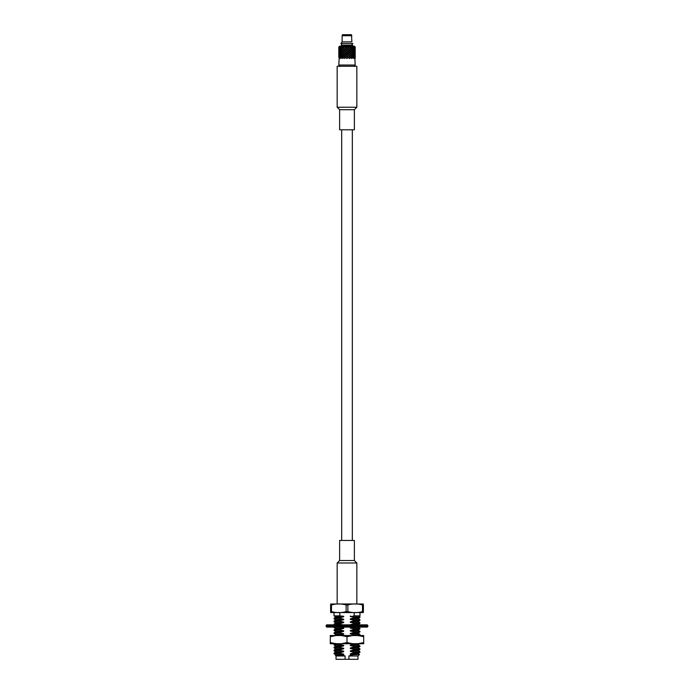 <?xml version="1.0" encoding="UTF-8"?>
<svg xmlns="http://www.w3.org/2000/svg" width="694" height="694" viewBox="0 0 694 694"><rect width="100%" height="100%" fill="white"/><g stroke="black" fill="none" stroke-linecap="round" stroke-linejoin="round"><path stroke-width="1.04" d="M334.031 615.899L334.031 612.576L339.817 612.576L339.817 615.856L334.092 615.856L335.731 616.897L343.704 616.281L339.817 615.856M354.183 615.856L354.183 612.576L359.969 612.576L359.969 615.856L353.576 615.856M358.295 615.89L350.297 616.472L354.183 617.322L359.969 616.862L358.295 615.856M354.183 617.322L354.183 617.807L359.952 617.382L359.969 616.862M334.031 618.805L334.048 618.293L339.817 617.86L339.817 618.354L334.031 618.805L335.731 619.811L343.704 619.195L339.817 618.354M358.295 618.796L350.297 619.386L354.183 620.228L359.969 619.768L358.269 618.77L359.952 617.382M354.183 620.228L354.183 620.722L359.952 620.289L359.969 619.768M339.817 620.766L339.817 621.26L334.031 621.72L334.048 621.199L339.817 620.766L343.704 619.673L343.704 619.195M358.295 621.711L350.297 622.292L354.183 623.134L359.969 622.683L358.269 621.685L359.952 620.289M354.183 623.134L354.183 623.628L359.952 623.195L359.969 622.683M339.817 623.68L339.817 624.166L334.031 624.626L334.048 624.106L339.817 623.68L343.704 622.579L343.704 622.102L339.817 621.26M350.297 628.113L350.297 627.636L358.26 627.09L358.295 627.532L350.297 628.113L354.183 628.955L359.969 628.504L358.269 627.497M354.183 628.955L354.183 629.449L359.952 629.016L359.969 628.495M334.031 627.09L334.031 627.541L339.67 627.09M339.817 629.493L339.817 629.987L334.031 630.447L334.048 629.926L339.817 629.493L343.704 628.4L343.704 627.923L339.817 627.081M350.297 631.028L350.297 630.551L358.269 629.996L358.295 630.438L350.297 631.028L354.183 631.87L359.969 631.41L358.269 630.412M354.183 631.87L354.183 632.364L359.952 631.93L359.969 631.41M339.817 632.408L339.817 632.902L334.031 633.362L334.048 632.841L339.817 632.408L343.704 631.306L343.704 630.829L339.817 629.987M350.297 633.934L350.297 633.457L358.269 632.902L358.295 633.353L350.297 633.934L354.183 634.776L359.952 634.299L359.952 634.837L353.42 635.531M354.183 634.776L354.183 635.27M335.801 635.531L339.817 635.531M354.183 643.728L358.937 643.728M334.031 644.995L334.048 644.483L339.817 644.049L339.817 644.544L334.031 644.995L335.731 645.993L343.704 645.385L339.817 644.544M358.295 644.526L358.295 644.986L350.297 645.576L354.183 646.418L359.952 645.932L359.969 646.452L354.183 646.912L350.297 648.005L358.269 647.45L359.952 646.478M354.183 646.418L354.183 646.912M334.031 647.91L334.048 647.389L339.817 646.955L339.817 647.45L334.031 647.91L335.731 648.907L343.704 648.291L339.817 647.45M358.295 647.433L358.295 647.901L350.297 648.482L354.183 649.324L359.952 648.847L359.969 649.358L354.183 649.818L350.297 650.92L358.269 650.365L359.952 649.384M354.183 649.324L354.183 649.818M334.031 650.816L334.048 650.295L339.817 649.862L339.817 650.356L334.031 650.816L335.731 651.813L343.704 651.198L339.817 650.356M358.295 650.807L350.297 651.397L354.183 652.239L359.969 651.779L358.295 650.347M354.183 652.239L354.183 652.733L359.952 652.299L359.969 651.779M339.817 652.776L339.817 653.271L334.031 653.731L334.048 653.21L339.817 652.776L343.704 651.675L343.704 651.198M352.673 654.746L350.297 654.303L358.295 653.722L359.509 654.425L352.673 654.746L348.891 655.977L357.965 655.977L359.509 654.433M348.891 655.977L348.891 659.3L336.035 659.3L336.035 655.977L345.109 655.977L341.942 655.015C333.597 655.223 333.354 655.431 341.222 655.657M334.048 653.748L335.705 654.694L335.41 655.353L336.035 655.977M348.891 659.3L357.965 659.3L357.965 655.977M345.109 659.3L345.109 655.977M341.942 655.015L343.704 654.112L339.817 653.271M335.731 655.145L343.704 654.589M335.705 652.265L343.704 651.675M339.817 649.862L343.704 648.769L343.704 648.291M335.705 649.35L343.704 648.769M339.817 646.955L343.704 645.854L343.704 645.385M335.705 646.444L343.704 645.854M339.817 644.049L340.771 643.728M339.817 635.314L343.704 634.221L343.704 633.743L339.817 632.902M334.048 635.747L335.731 634.776L343.704 634.221M334.048 632.841L335.731 631.87L343.704 631.306M334.048 627.567L335.705 628.981L343.704 628.4M356.647 624.869L358.295 624.617L359.952 623.195M334.048 621.746L335.705 623.169L343.704 622.579M335.705 620.254L343.704 619.673M339.817 617.86L343.704 616.758L343.704 616.281M335.705 617.348L343.704 616.758M350.297 616.472L350.297 616.003M350.297 619.386L350.297 618.909L358.269 618.354M350.297 622.292L350.297 621.815L358.269 621.26M350.297 624.869L358.269 624.175M335.705 622.692L343.704 622.102M335.705 628.512L343.704 627.923M334.048 630.473L335.731 631.445L343.704 630.829M334.048 633.379L335.731 634.359L343.704 633.743M350.297 645.576L350.297 645.099L358.269 644.544L359.952 643.564M350.297 648.482L350.297 648.005M350.297 651.397L350.297 650.92M350.297 654.303L350.297 653.826L358.269 653.271L359.952 652.299M335.705 654.694L343.704 654.112M354.183 652.733L350.297 653.826M354.183 643.997L350.297 645.099M354.183 632.364L350.297 633.457M354.183 629.449L350.297 630.551M342.784 624.869L339.817 624.166M352.491 627.09L350.297 627.636M354.183 623.628L350.297 624.73M354.183 620.722L350.297 621.815M354.183 617.807L350.297 618.909M363.396 604.006L330.604 604.006M362.511 604.942L362.511 611.605L363.396 611.605L363.396 604.942C363.396 603.572 363.396 603.572 363.396 604.942L362.511 604.942C357.644 603.572 352.76 603.572 347.876 604.942L346.124 604.942L346.124 611.605C341.24 612.976 336.356 612.976 331.489 611.605L331.489 604.942L330.604 604.942C330.604 603.572 330.604 603.572 330.604 604.942L330.604 611.605C330.604 612.976 330.604 612.976 330.604 611.605L331.489 611.605M331.489 604.942C336.373 603.572 341.248 603.572 346.124 604.942M347.876 604.942L347.876 611.605L346.124 611.605M362.511 611.605C357.627 612.976 352.752 612.976 347.876 611.605M363.396 611.605C363.396 612.976 363.396 612.976 363.396 611.605M363.396 612.542L330.604 612.542M354.183 612.576L339.817 612.576M357.991 643.728L363.699 642.575L363.699 643.728L330.301 643.728L330.301 635.531L336.009 635.531L330.301 636.676M363.699 642.575L363.699 635.531L336.009 635.531M330.301 642.575L336.009 643.728M341.292 643.728L347 642.575L347 636.676L341.292 635.531M347 642.575L352.708 643.728M363.699 636.676L357.991 635.531M352.708 635.531L347 636.676M330.786 624.869L326.709 624.869L326.102 625.485L326.709 627.09L367.291 627.09L367.898 626.474L367.291 624.869L363.214 624.869M326.709 624.869L367.291 624.869M354.33 624.869L352.647 624.869M335.341 624.869L332.452 624.869M352.899 47.955L353.628 47.097L354.235 47.955L353.628 48.806L352.647 47.955M353.714 46.992L354.304 47.843L354.747 46.992L351.711 46.984M353.714 48.91L354.304 48.059L354.747 48.91L354.304 49.76L353.463 48.91M354.122 47.955L354.799 47.097L354.799 48.806L354.365 47.955M355.094 49.76L355.094 48.059L355.094 49.76M354.365 49.864L354.799 49.014L354.799 50.714L354.122 49.864M355.198 50.714L355.198 49.014L355.198 50.714M354.842 50.827L355.094 49.968L355.094 51.668L354.599 50.827M354.894 51.772L355.198 50.827M339.765 66.52L338.802 65.028L355.198 65.028L354.842 58.47M354.747 58.47L354.304 57.619L353.714 58.47L352.795 57.619L351.702 58.47L350.626 57.515L352.795 55.711L353.55 56.552L352.795 57.411L351.936 56.552M339.253 58.47L339.696 57.619L340.286 58.47L341.205 57.619L342.064 58.47L343.278 57.619L344.328 58.47L345.716 57.619L346.853 58.47L348.284 57.619L349.672 58.47L350.722 57.619M339.158 58.47L338.802 65.028M354.599 52.735L355.094 53.585L355.198 50.931L355.198 52.631M338.802 48.806L338.802 47.097L338.802 48.806M350.852 47.955L351.815 47.097L352.691 47.955L351.815 48.806L350.626 47.955L351.702 46.992L347.147 46.992L348.284 47.843L349.394 46.992M351.936 46.992L352.795 47.843L353.55 46.992M351.936 48.91L352.795 48.059L353.55 48.91L352.795 49.76L349.472 46.992L348.249 47.955L349.533 47.097M352.899 49.864L353.628 49.014L354.235 49.864L353.628 50.714L352.647 49.864M353.714 50.827L354.304 49.968L354.747 50.827L354.304 51.668L353.463 50.827M354.365 51.772L354.799 50.931L354.799 52.631L354.122 51.772M354.842 52.735L354.894 53.69M354.599 54.644L355.094 55.494L355.12 53.69M350.591 47.955L349.472 48.91L350.626 47.955L349.472 46.992M351.58 48.806L350.626 47.955L351.58 47.097M343.278 55.494L351.58 49.014L343.278 55.494L342.298 54.644L344.528 52.735L343.278 53.585L350.722 48.059M350.852 49.864L351.815 49.014L352.691 49.864L351.815 50.714L347 46.992L345.751 47.955L347 47.097M351.936 50.827L352.795 49.968L353.55 50.827L352.795 51.668L351.58 50.714M349.533 48.806L348.423 47.955M352.899 51.772L353.628 50.931L354.235 51.772L353.628 52.631L352.647 51.772M353.714 52.735L354.304 51.877L354.747 52.735L354.304 53.585L353.463 52.735M354.365 53.69L354.799 52.839L354.799 54.54L354.122 53.69M354.842 54.644L354.894 55.607M354.599 56.552L355.094 57.411L355.12 55.607M348.136 47.955L347 48.91L348.249 47.955L347 46.992M348.284 47.843L346.853 48.91L344.528 46.992L343.374 47.955L344.467 47.097M343.278 57.411L351.58 50.931L343.278 57.411L342.298 56.552L350.722 49.968M347 48.806L345.864 47.955M350.852 51.772L351.815 50.931L352.691 51.772L351.815 52.631L344.528 46.992M350.722 47.843L349.672 46.992M351.936 52.735L352.795 51.877L353.55 52.735L352.795 53.585L351.58 52.631M350.722 49.76L349.672 48.91M352.899 53.69L353.628 52.839L354.235 53.69L353.628 54.54L352.647 53.69M353.714 54.644L354.304 53.794L354.747 54.644L354.304 55.494L353.463 54.644M354.365 55.607L354.799 54.748L354.799 56.448L354.122 55.607M354.842 56.552L355.094 55.711L355.198 56.552M355.12 57.515L355.198 56.665L355.198 58.365L354.894 57.515M345.577 47.955L346.861 46.992L339.262 46.992M346.853 48.91L343.278 51.668L342.298 50.827L345.716 48.059M343.278 51.668L347 49.014L345.751 49.864L343.148 47.955L342.307 46.992L343.278 47.843L344.337 46.992M344.467 48.806L343.409 47.955M342.42 58.365L344.528 56.552L345.716 57.411L346.853 56.552L345.751 55.607L350.722 51.877M349.394 48.91L348.284 48.059M348.284 49.76L347.147 48.91M350.852 53.69L351.815 52.839L352.691 53.69L351.815 54.54L349.533 52.839M350.591 49.864L349.533 49.014M349.533 50.714L348.423 49.864M351.936 54.644L352.795 53.794L353.55 54.644L352.795 55.494L345.751 49.864L344.606 50.827L342.185 49.014L341.309 49.864L342.185 50.714L343.148 49.864M350.722 51.668L349.672 50.827M352.899 55.607L353.628 54.748L354.235 55.607L353.628 56.448L352.647 55.607M353.714 56.552L354.304 55.711L354.747 56.552L354.304 57.411L353.463 56.552M354.365 57.515L354.799 56.665L354.799 58.365L354.122 57.515M343.148 47.955L342.185 48.806L341.309 47.955L342.185 47.097M343.278 49.76L342.298 48.91L343.374 47.955L342.42 47.097M343.278 47.843L342.42 48.806M345.716 47.843L344.606 46.992M345.716 49.76L344.606 48.91M350.591 53.69L349.472 54.644L350.626 53.69L351.58 54.54M348.136 49.864L347 49.014M347 50.714L345.864 49.864M345.716 57.411L350.722 53.794M349.394 50.827L348.284 49.968M348.284 51.668L347.147 50.827M350.852 55.607L351.815 54.748L352.691 55.607L351.815 56.448L349.533 54.748M350.722 53.585L349.672 52.735M350.591 51.772L349.533 50.931M349.533 52.631L348.423 51.772M352.899 57.515L353.628 56.665L354.235 57.515L353.628 58.365L352.647 57.515M341.101 47.955L340.372 48.806L339.765 47.955L340.372 47.097L341.353 47.955M340.45 46.992L341.205 47.843L342.064 46.992M342.064 48.91L341.205 49.76L340.45 48.91L341.205 48.059L342.307 48.91M342.42 50.714L343.374 49.864L342.42 49.014M343.278 53.585L342.298 52.735L344.528 50.827L350.626 55.607L349.472 56.552L350.626 55.607L351.58 56.448L350.722 55.711M344.328 48.91L343.278 48.059M345.577 49.864L344.467 49.014M344.467 50.714L343.409 49.864M350.722 55.494L349.672 54.644M346.853 50.827L345.716 49.968M345.716 51.668L344.606 50.827M348.284 57.619L350.591 55.607M348.136 51.772L347 50.931M347 52.631L345.864 51.772M351.58 58.365L350.591 57.515L349.472 58.47L351.58 56.665M349.533 54.54L348.423 53.69M349.394 52.735L348.284 51.877M348.284 53.585L347.147 52.735M350.852 57.515L351.815 56.665L352.691 57.515L351.815 58.365L342.185 50.931L341.309 51.772L342.185 52.631L343.148 51.772M339.635 47.955L339.201 48.806L339.201 47.097L339.878 47.955M339.158 46.992L338.906 47.843L339.158 46.992L339.696 47.843L340.286 46.992M340.286 48.91L339.696 49.76L339.253 48.91L339.696 48.059L340.537 48.91M341.101 49.864L340.372 50.714L339.765 49.864L340.372 49.014L341.353 49.864M342.064 50.827L341.205 51.668L340.45 50.827L341.205 49.968L342.307 50.827M342.42 52.631L343.374 51.772L342.42 50.931M344.328 50.827L343.278 49.968M349.533 56.448L348.423 55.607M345.577 51.772L344.467 50.931M344.467 52.631L343.409 51.772M346.853 52.735L345.716 51.877M345.716 53.585L344.606 52.735M350.722 57.411L349.672 56.552M349.394 54.644L348.284 53.794M348.284 55.494L347.147 54.644M348.136 53.69L347 52.839M347 54.54L345.864 53.69M339.158 48.91L338.906 49.76L338.906 48.059L339.401 48.91M339.635 49.864L339.201 50.714L339.201 49.014L339.878 49.864M340.286 50.827L339.696 51.668L339.253 50.827L339.696 49.968L340.537 50.827M341.101 51.772L340.372 52.631L339.765 51.772L340.372 50.931L341.353 51.772M342.064 52.735L341.205 53.585L340.45 52.735L341.205 51.877L342.307 52.735M343.148 53.69L342.185 54.54L341.309 53.69L342.185 52.839L343.374 53.69L342.42 52.839M342.42 54.54L343.374 53.69L346.853 56.552M344.606 56.552L345.716 55.711M349.394 56.552L348.284 55.711M348.284 57.411L347.147 56.552M344.328 52.735L343.278 51.877M345.716 57.619L347 56.552L349.472 58.47M345.577 55.607L344.467 54.748M344.467 56.448L343.409 55.607M345.577 53.69L344.467 52.839M344.467 54.54L343.409 53.69M350.591 57.515L349.533 56.665M349.533 58.365L348.423 57.515M344.328 56.552L342.185 54.748L341.309 55.607L342.185 56.448L343.148 55.607M342.42 56.448L343.278 55.711M339.106 49.864L338.802 49.014L338.802 50.714L338.88 49.864M339.106 51.772L338.906 49.968L339.401 50.827M338.802 50.827L338.906 51.668L339.158 50.827M339.635 51.772L339.201 52.631L339.201 50.931L339.878 51.772M340.286 52.735L339.696 53.585L339.253 52.735L339.696 51.877L340.537 52.735M341.101 53.69L340.372 54.54L339.765 53.69L340.372 52.839L341.353 53.69M342.064 54.644L341.205 55.494L340.45 54.644L341.205 53.794L342.307 54.644M348.136 55.607L347 54.748M347 56.448L345.864 55.607M348.136 57.515L347 56.665M347 58.365L345.864 57.515M355.12 47.955L355.198 47.097L355.198 48.806L354.894 47.955M354.99 46.992L355.094 47.843L354.747 46.984M346.853 54.644L345.716 53.794M345.716 55.494L344.606 54.644M339.106 53.69L338.88 51.772M339.158 52.735L338.906 53.585L338.906 51.877L339.401 52.735M339.635 53.69L339.201 54.54L339.201 52.839L339.878 53.69M340.286 54.644L339.696 55.494L339.253 54.644L339.696 53.794L340.537 54.644M341.101 55.607L340.372 56.448L339.765 55.607L340.372 54.748L341.353 55.607M341.205 57.411L342.064 56.552L341.205 55.711L340.45 56.552L341.205 57.411M343.148 57.515L342.185 58.365L341.309 57.515L342.185 56.665L343.374 57.515L342.42 56.665M345.577 57.515L344.467 56.665M344.467 58.365L343.409 57.515M343.278 57.619L344.528 58.47M339.106 55.607L338.88 53.69M339.158 54.644L338.906 55.494L338.906 53.794L339.401 54.644M339.201 56.448L339.201 54.748L339.201 56.448M339.696 57.411L340.286 56.552L339.696 55.711L339.253 56.552L339.696 57.411M344.328 54.644L343.278 53.794M341.101 57.515L340.372 58.365L339.765 57.515L340.372 56.665L341.353 57.515M339.401 56.552L338.906 57.411L338.88 55.607M338.802 56.552L338.906 55.711L339.158 56.552M339.635 57.515L339.201 58.365L339.201 56.665L339.878 57.515M339.106 57.515L338.802 56.665L338.88 57.515M355.189 46.992L354.374 46.177L339.626 46.177L338.811 46.992M352.535 46.177L352.535 45.153L341.465 45.153L341.465 46.177M351.875 35.724L342.125 35.724L342.125 41.874L351.875 41.874L351.511 34.7L342.489 34.7L342.125 35.724M347 58.47L342.42 54.748M351.442 45.136L342.229 45.136L340.849 43.496L352.899 43.488L351.442 45.136L352.899 43.496L340.849 43.496L342.229 41.857M337.163 66.26L356.837 66.26L356.837 107.24L337.163 107.24L337.163 66.26M354.374 109.704L354.374 129.787L339.626 129.787L339.626 109.704L354.374 109.704L356.837 107.24M347 603.971L337.163 603.971L337.163 562.99L356.837 562.99L356.837 603.971L347 603.971M339.626 560.526L339.626 540.444L354.374 540.444L354.374 560.526L339.626 560.526L337.163 562.99M326.102 625.485L367.898 625.485M326.102 626.474L367.898 626.474M334.048 653.21L335.705 651.787M334.048 650.295L335.705 648.881M359.952 648.847L358.269 647.866M334.048 647.389L335.705 645.967M359.952 645.932L358.269 644.96M334.048 644.483L335.731 643.503M359.952 634.299L358.269 633.318M334.048 629.926L335.731 628.955M358.755 624.869L358.295 624.609M334.048 624.106L335.731 623.134M334.048 621.199L335.705 619.777M334.048 618.293L335.705 616.871M335.705 631.878L335.705 631.419M335.705 634.793L335.705 634.325M358.295 653.722L358.295 653.254M358.269 635.808L359.952 634.837M358.269 632.902L359.952 631.93M358.269 629.996L359.952 629.016M355.198 54.54L355.198 52.839M355.198 56.448L355.198 54.748M338.802 52.631L338.802 50.931M338.802 56.448L338.802 54.748M338.802 54.54L338.802 52.839M355.198 65.028L354.235 66.52M339.626 109.704L337.163 107.24M341.674 129.787L341.674 540.444M352.326 129.787L352.326 540.444M354.374 560.526L356.837 562.99"/></g></svg>
